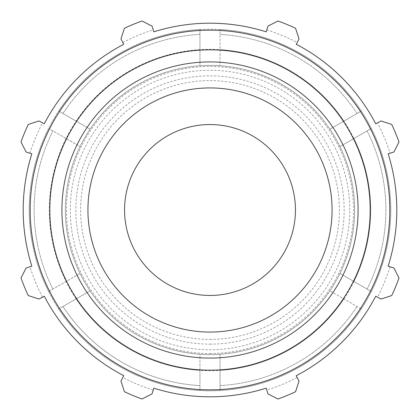 <?xml version="1.0" encoding="UTF-8"?>
<svg xmlns="http://www.w3.org/2000/svg" width="420" height="420" viewBox="0 0 420 420"><rect width="100%" height="100%" fill="white"/><g stroke="black" fill="none" stroke-linecap="round" stroke-linejoin="round"><path stroke-width="0.32" stroke-dasharray="2.1 1.58" d="M48.662 291.554L80.031 273.441L48.662 291.554A180.779 180.779 0 0 1 58.706 111.053L90.074 129.166L58.706 111.053A180.779 180.779 0 0 1 220.043 29.5L220.043 65.725L220.043 29.5A180.779 180.779 0 0 1 371.338 128.447L339.969 146.559L371.338 128.447A180.779 180.779 0 0 1 361.294 308.947L329.926 290.834L361.294 308.947A180.779 180.779 0 0 1 220.043 390.5L220.043 354.275A144.622 144.622 0 0 0 339.969 273.441L371.338 291.554L339.969 273.441A144.622 144.622 0 0 0 329.926 129.166L361.294 111.053L329.926 129.166A144.622 144.622 0 0 0 199.957 65.725L199.957 29.5L199.957 65.725A144.622 144.622 0 0 0 80.031 146.559L48.662 128.447L80.031 146.559A144.622 144.622 0 0 0 90.074 290.834L58.706 308.947A180.779 180.779 0 0 1 48.662 128.447A180.779 180.779 0 0 0 48.662 291.554A180.779 180.779 0 0 1 48.662 128.447M220.043 370.377L220.043 390.5A180.779 180.779 0 0 1 210 390.779A180.779 180.779 0 0 0 366.56 119.611A180.779 180.779 0 0 0 53.44 119.611A180.779 180.779 0 0 0 210 390.779A180.779 180.779 0 0 1 58.706 308.947A180.779 180.779 0 0 0 199.957 390.5L199.957 385.607A175.896 175.896 0 0 1 62.942 306.5L90.074 290.834A144.622 144.622 0 0 0 199.957 354.275L199.957 390.5L199.957 354.275A144.622 144.622 0 0 0 335.249 137.686A144.622 144.622 0 0 0 84.751 137.686A144.622 144.622 0 0 0 210 354.622A144.622 144.622 0 0 1 65.378 210A144.622 144.622 0 0 1 210 65.378A144.622 144.622 0 0 1 354.622 210A144.622 144.622 0 0 1 210 354.622A144.622 144.622 0 0 0 335.249 137.686A144.622 144.622 0 0 0 84.751 137.686A144.622 144.622 0 0 0 220.043 354.275L220.043 370.377A160.692 160.692 0 0 0 343.87 121.112A160.692 160.692 0 0 0 66.087 138.511A160.692 160.692 0 0 0 199.957 370.377L199.957 390.5A180.779 180.779 0 0 1 58.706 308.947L62.942 306.5A175.896 175.896 0 0 0 199.957 385.607L199.957 370.377A160.692 160.692 0 0 0 220.043 370.377L220.043 390.5A180.779 180.779 0 0 0 361.294 308.947A180.779 180.779 0 0 1 220.043 390.5L220.043 370.377A160.692 160.692 0 0 0 343.87 298.888M199.957 29.5A180.779 180.779 0 0 0 58.706 111.053A180.779 180.779 0 0 1 199.957 29.5A180.779 180.779 0 0 0 58.706 111.053M361.294 111.053A180.779 180.779 0 0 0 220.043 29.5A180.779 180.779 0 0 1 361.294 111.053A180.779 180.779 0 0 0 220.043 29.5M371.338 291.554A180.779 180.779 0 0 0 371.338 128.447A180.779 180.779 0 0 1 371.338 291.554A180.779 180.779 0 0 0 371.338 128.447M353.913 281.489A160.692 160.692 0 0 0 353.913 138.511M343.87 121.112A160.692 160.692 0 0 0 220.043 49.623M199.957 49.623A160.692 160.692 0 0 0 76.13 121.112M66.087 138.511A160.692 160.692 0 0 0 66.087 281.489M210 332.152A122.152 122.152 0 0 0 332.152 210A122.152 122.152 0 0 0 210 87.848A122.152 122.152 0 0 0 87.848 210A122.152 122.152 0 0 0 210 332.152A122.152 122.152 0 0 0 332.152 210A122.152 122.152 0 0 0 210 87.848A122.152 122.152 0 0 0 87.848 210A122.152 122.152 0 0 0 210 332.152M199.957 390.5A180.779 180.779 0 0 1 58.706 308.947A180.779 180.779 0 0 0 361.294 308.947M381.045 120.96L391.734 124.451A200.865 200.865 0 0 1 399 141.986L393.907 152.014L390.075 153.221A188.811 188.811 0 0 0 377.48 122.813L381.045 120.96M390.075 153.221L388.159 153.825A186.805 186.805 0 0 1 388.159 266.175L393.907 267.986L399 278.014A200.865 200.865 0 0 1 391.734 295.549L381.045 299.04L377.48 297.187A188.811 188.811 0 0 0 390.075 266.779M377.48 297.187L375.701 296.257A186.805 186.805 0 0 1 296.257 375.701L299.04 381.045L295.549 391.734A200.865 200.865 0 0 1 278.014 399L267.986 393.907L266.779 390.075A188.811 188.811 0 0 0 297.187 377.48M266.779 390.075L266.175 388.159A186.805 186.805 0 0 1 153.825 388.159L152.014 393.907L141.986 399A200.865 200.865 0 0 1 124.451 391.734L120.96 381.045L122.813 377.48A188.811 188.811 0 0 0 153.221 390.075M122.813 377.48L123.742 375.701A186.805 186.805 0 0 1 44.3 296.257L38.955 299.04L28.266 295.549A200.865 200.865 0 0 1 21 278.014L26.093 267.986L29.925 266.779A188.811 188.811 0 0 0 42.52 297.187M29.925 266.779L31.841 266.175A186.805 186.805 0 0 1 31.841 153.825L26.093 152.014L21 141.986A200.865 200.865 0 0 1 28.266 124.451L38.955 120.96L42.52 122.813A188.811 188.811 0 0 0 29.925 153.221M42.52 122.813L44.3 123.742A186.805 186.805 0 0 1 123.742 44.3L120.96 38.955L124.451 28.266A200.865 200.865 0 0 1 141.986 21L152.014 26.093L153.221 29.925A188.811 188.811 0 0 0 122.813 42.52M153.221 29.925L153.825 31.841A186.805 186.805 0 0 1 266.175 31.841L267.986 26.093L278.014 21A200.865 200.865 0 0 1 295.549 28.266L299.04 38.955L297.187 42.52A188.811 188.811 0 0 0 266.779 29.925M297.187 42.52L296.257 44.3A186.805 186.805 0 0 1 375.701 123.742L377.48 122.813M210 332.073A122.073 122.073 0 0 1 87.927 210A122.073 122.073 0 0 1 210 87.927A122.073 122.073 0 0 1 332.073 210A122.073 122.073 0 0 1 210 332.073A122.073 122.073 0 0 0 332.073 210A122.073 122.073 0 0 0 210 87.927A122.073 122.073 0 0 0 87.927 210A122.073 122.073 0 0 0 210 332.073M210 339.397A129.397 129.397 0 0 0 322.061 145.299A129.397 129.397 0 0 0 97.939 145.299A129.397 129.397 0 0 0 210 339.397M210 344.148A134.148 134.148 0 0 0 344.148 210A134.148 134.148 0 0 0 210 75.852A134.148 134.148 0 0 0 75.852 210A134.148 134.148 0 0 0 210 344.148M76.13 298.888A160.692 160.692 0 0 0 199.957 370.377M210 295.449A85.449 85.449 0 0 0 295.449 210A85.449 85.449 0 0 0 210 124.551A85.449 85.449 0 0 0 124.551 210A85.449 85.449 0 0 0 210 295.449M210 353.514A143.514 143.514 0 0 0 334.288 138.243A143.514 143.514 0 0 0 85.712 138.243A143.514 143.514 0 0 0 210 353.514M220.043 385.607A175.896 175.896 0 0 0 357.058 306.5A175.896 175.896 0 0 1 220.043 385.607M367.101 289.107A175.896 175.896 0 0 0 367.101 130.893A175.896 175.896 0 0 1 367.101 289.107M357.058 113.5A175.896 175.896 0 0 0 220.043 34.393A175.896 175.896 0 0 1 357.058 113.5M199.957 34.393A175.896 175.896 0 0 0 62.942 113.5A175.896 175.896 0 0 1 199.957 34.393M52.899 130.893A175.896 175.896 0 0 0 52.899 289.107A175.896 175.896 0 0 1 52.899 130.893M349.739 210A139.739 139.739 0 0 0 210 70.261A139.739 139.739 0 0 0 70.261 210A139.739 139.739 0 0 0 210 349.739A139.739 139.739 0 0 0 349.739 210"/><path stroke-width="0.63" d="M388.159 153.825L393.907 152.014L399 141.986A200.865 200.865 0 0 0 391.734 124.451L381.045 120.96L375.701 123.742A186.805 186.805 0 0 0 296.257 44.3L299.04 38.955L295.549 28.266A200.865 200.865 0 0 0 278.014 21L267.986 26.093L266.175 31.841A186.805 186.805 0 0 0 153.825 31.841L152.014 26.093L141.986 21A200.865 200.865 0 0 0 124.451 28.266L120.96 38.955L123.742 44.3A186.805 186.805 0 0 0 44.3 123.742L38.955 120.96L28.266 124.451A200.865 200.865 0 0 0 21 141.986L26.093 152.014L31.841 153.825A186.805 186.805 0 0 0 31.841 266.175L26.093 267.986L21 278.014A200.865 200.865 0 0 0 28.266 295.549L38.955 299.04L44.3 296.257A186.805 186.805 0 0 0 123.742 375.701L120.96 381.045L124.451 391.734A200.865 200.865 0 0 0 141.986 399L152.014 393.907L153.825 388.159A186.805 186.805 0 0 0 266.175 388.159L267.986 393.907L278.014 399A200.865 200.865 0 0 0 295.549 391.734L299.04 381.045L296.257 375.701A186.805 186.805 0 0 0 375.701 296.257L381.045 299.04L391.734 295.549A200.865 200.865 0 0 0 399 278.014L393.907 267.986L388.159 266.175A186.805 186.805 0 0 0 388.159 153.825M210 389.828A179.828 179.828 0 0 0 365.736 120.089A179.828 179.828 0 0 0 54.264 120.089A179.828 179.828 0 0 0 210 389.828M210 332.073A122.073 122.073 0 0 0 332.073 210A122.073 122.073 0 0 0 210 87.927A122.073 122.073 0 0 0 87.927 210A122.073 122.073 0 0 0 210 332.073M210 295.449A85.449 85.449 0 0 0 295.449 210A85.449 85.449 0 0 0 210 124.551A85.449 85.449 0 0 0 124.551 210A85.449 85.449 0 0 0 210 295.449M210 358.082A148.082 148.082 0 0 1 61.919 210A148.082 148.082 0 0 1 210 61.919A148.082 148.082 0 0 1 358.082 210A148.082 148.082 0 0 1 210 358.082M370.172 210A160.172 160.172 0 0 0 210 49.828A160.172 160.172 0 0 0 49.828 210A160.172 160.172 0 0 0 210 370.172A160.172 160.172 0 0 0 370.172 210"/></g></svg>
